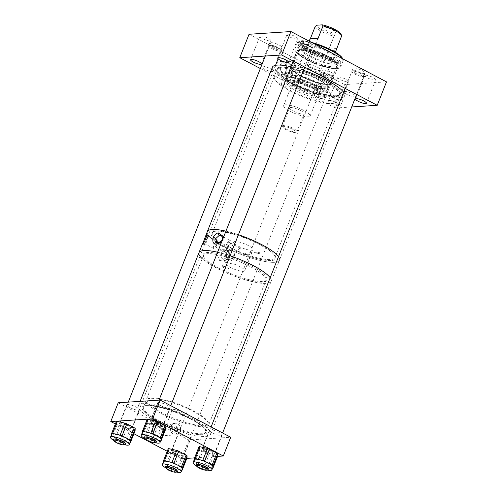 <?xml version="1.0" encoding="UTF-8"?>
<svg xmlns="http://www.w3.org/2000/svg" width="497" height="497" viewBox="0 0 497 497"><rect width="100%" height="100%" fill="white"/><g stroke="black" fill="none" stroke-linecap="round" stroke-linejoin="round"><path stroke-width="0.37" stroke-dasharray="2.48 1.86" d="M292.776 129.332A6.933 1.566 -158.4 0 0 285.868 126.81A6.933 1.566 -158.4 0 0 283.066 127.4A6.933 1.566 -158.4 0 0 286.173 129.76A6.933 1.566 -158.4 0 0 295.609 132.37A6.933 1.566 -158.4 0 0 292.776 129.332M286.073 129.04A7.759 1.758 21.6 0 1 282.6 126.4A7.759 1.758 21.6 0 1 282.551 125.94A7.759 1.758 21.6 0 1 293.466 128.555A7.759 1.758 21.6 0 1 296.989 131.655A7.759 1.758 21.6 0 1 296.641 131.953A7.759 1.758 21.6 0 1 286.073 129.04M340.905 33.97A12.99 2.939 21.6 0 1 340.992 34.697L341.706 35.747M332.294 29.733A7.113 1.609 21.6 0 1 335.518 32.572A7.113 1.609 21.6 0 1 325.516 30.174A7.113 1.609 21.6 0 1 322.292 27.335A7.113 1.609 21.6 0 1 332.294 29.733M317.453 67.219A7.113 1.609 21.6 0 1 320.677 70.065A7.113 1.609 21.6 0 1 319.931 70.437A7.113 1.609 21.6 0 1 310.675 67.66A7.113 1.609 21.6 0 1 307.73 65.604A7.113 1.609 21.6 0 1 307.444 64.821A7.113 1.609 21.6 0 1 317.453 67.219M300.592 110.558A7.759 1.758 -158.4 0 0 289.676 107.942A7.759 1.758 -158.4 0 0 293.199 111.042A7.759 1.758 -158.4 0 0 304.114 113.658A7.759 1.758 -158.4 0 0 300.592 110.558M303.673 110.359A14.233 3.218 -158.4 0 0 283.663 105.563A14.233 3.218 -158.4 0 0 290.118 111.241A14.233 3.218 -158.4 0 0 310.128 116.037A14.233 3.218 -158.4 0 0 303.673 110.359M315.216 26.409A14.233 3.218 -158.4 0 0 321.683 31.516A14.233 3.218 -158.4 0 0 333.916 36.25L328.852 49.035L333.928 50.508L336.512 49.389M340.992 34.697L335.512 35.051A12.99 2.939 21.6 0 1 322.721 30.354A12.99 2.939 21.6 0 1 316.819 25.204M310.153 39.188L317.943 38.685M336.643 48.532L328.852 49.035M333.916 36.25L335.512 35.051M264.889 247.624A34.672 7.84 21.6 0 1 274.077 254.65A34.672 7.84 21.6 0 1 261.267 259.564A34.672 7.84 21.6 0 1 221.917 244.176A34.672 7.84 21.6 0 1 215.052 231.285A34.672 7.84 21.6 0 1 264.889 247.624M222.774 243.685A33.634 7.61 -158.4 0 0 255.197 257.253A33.634 7.61 -158.4 0 0 274.891 257.744A33.634 7.61 -158.4 0 0 273.375 253.849A33.634 7.61 -158.4 0 0 264.466 247.034A33.634 7.61 -158.4 0 0 216.114 231.18A33.634 7.61 -158.4 0 0 212.349 232.981A33.634 7.61 -158.4 0 0 222.774 243.685M287.278 79.8A34.231 7.741 -158.4 0 0 339.656 94.952A34.231 7.741 -158.4 0 0 329.71 83.204A34.231 7.741 -158.4 0 0 294.74 68.89A34.231 7.741 -158.4 0 0 276.574 69.978A34.231 7.741 -158.4 0 0 287.278 79.8M328.971 84.111A33.634 7.61 21.6 0 1 339.395 94.821A33.634 7.61 21.6 0 1 338.737 95.66A33.634 7.61 21.6 0 1 287.278 80.769A33.634 7.61 21.6 0 1 276.761 71.121A33.634 7.61 21.6 0 1 276.854 70.058A33.634 7.61 21.6 0 1 296.547 70.549A33.634 7.61 21.6 0 1 328.971 84.111M238.423 234.727A38.809 8.778 -158.4 0 0 225.93 231.148A38.809 8.778 -158.4 0 1 238.423 234.727M198.98 252.687A38.809 8.778 -158.4 0 0 216.586 268.175A38.809 8.778 -158.4 0 0 271.145 281.259L279.488 260.186A38.809 8.778 -158.4 0 1 224.924 247.102A38.809 8.778 -158.4 0 1 207.324 231.614A38.809 8.778 -158.4 0 0 219.351 243.971A38.809 8.778 -158.4 0 0 256.769 259.62A38.809 8.778 -158.4 0 0 279.488 260.186A38.809 8.778 -158.4 0 0 278.513 256.663A38.809 8.778 -158.4 0 1 279.488 260.186L344.576 95.791A38.809 8.778 -158.4 0 0 343.601 92.268M303.518 70.332A38.809 8.778 -158.4 0 0 291.018 66.753M272.412 67.213A38.809 8.778 -158.4 0 0 284.446 79.57A38.809 8.778 -158.4 0 0 321.857 95.225A38.809 8.778 -158.4 0 0 344.576 95.791M190.972 418.952A34.672 7.84 21.6 0 1 205.137 428.781A34.672 7.84 21.6 0 1 194.818 434.148A34.672 7.84 21.6 0 1 157.953 421.102A34.672 7.84 21.6 0 1 146.112 405.409A34.672 7.84 21.6 0 1 190.972 418.952M158.661 420.53A33.634 7.61 -158.4 0 0 205.951 431.868A33.634 7.61 -158.4 0 0 204.435 427.979A33.634 7.61 -158.4 0 0 190.693 418.443A33.634 7.61 -158.4 0 0 147.174 405.31A33.634 7.61 -158.4 0 0 143.403 407.105A33.634 7.61 -158.4 0 0 158.661 420.53M218.761 268.032A34.231 7.741 -158.4 0 0 266.218 280.426A34.231 7.741 -158.4 0 0 251.364 265.907A34.231 7.741 -158.4 0 0 218.624 253.731A34.231 7.741 -158.4 0 0 203.143 255.452A34.231 7.741 -158.4 0 0 218.761 268.032M250.705 266.864A33.634 7.61 21.6 0 1 265.963 280.289A33.634 7.61 21.6 0 1 265.305 281.128A33.634 7.61 21.6 0 1 218.674 268.952A33.634 7.61 21.6 0 1 203.329 256.589A33.634 7.61 21.6 0 1 203.422 255.526A33.634 7.61 21.6 0 1 250.705 266.864M192.942 418.828A38.809 8.778 -158.4 0 0 138.377 405.745A38.809 8.778 -158.4 0 0 155.983 421.232A38.809 8.778 -158.4 0 0 210.548 434.316A38.809 8.778 -158.4 0 0 192.942 418.828M230.086 255.8A38.809 8.778 -158.4 0 0 217.587 252.221A38.809 8.778 -158.4 0 1 230.086 255.8M210.548 434.316L271.145 281.259A38.809 8.778 -158.4 0 0 270.169 277.736A38.809 8.778 -158.4 0 1 271.145 281.259A38.809 8.778 -158.4 0 1 216.586 268.175A38.809 8.778 -158.4 0 1 202.18 258.664M207.765 236.361L207.752 236.597C208.255 238.672 205.149 245.58 204.863 243.679L207.758 236.212L217.686 241.436A4.044 1.696 -62.2 0 0 217.251 241.356A4.044 1.696 -62.2 0 0 214.077 244.679A4.044 1.696 -62.2 0 0 213.921 248.593A4.044 1.696 -62.2 0 0 214.356 248.674A4.044 1.696 -62.2 0 0 217.531 245.35A4.044 1.696 -62.2 0 0 217.686 241.436M245.375 253.048C246.003 253.979 245.81 254.464 244.797 254.514C244.139 253.588 244.331 253.097 245.375 253.048L258.583 252.097M258.688 253.706L244.797 254.514M219.618 260.503L222.762 260.931L226.856 255.998L223.737 250.103L221.985 249.581L216.99 253.861L219.618 260.503M227.216 250.351A5.2 4.572 -93.7 0 1 229.894 255.713A5.2 4.572 -93.7 0 1 226.272 260.173A5.2 4.572 -93.7 0 1 223.482 259.776A5.2 4.572 -93.7 0 1 220.904 253.756A5.2 4.572 -93.7 0 1 225.601 249.879A5.2 4.572 -93.7 0 1 227.216 250.351M226.557 247.773L216.642 242.548L219.059 242.971L223.433 240.107L221.364 235.895L230.328 240.616A4.044 1.696 -62.2 0 0 229.894 240.529A4.044 1.696 -62.2 0 0 226.713 243.859A4.044 1.696 -62.2 0 0 226.557 247.773A4.044 1.696 -62.2 0 0 226.992 247.854A4.044 1.696 -62.2 0 0 230.173 244.53A4.044 1.696 -62.2 0 0 230.328 240.616M216.499 243.257A1.945 0.82 -62.2 0 0 214.971 244.853A1.945 0.82 -62.2 0 0 214.897 246.736A1.945 0.82 -62.2 0 0 215.108 246.779A1.945 0.82 -62.2 0 0 216.636 245.176A1.945 0.82 -62.2 0 0 216.711 243.294A1.945 0.82 -62.2 0 0 216.499 243.257M227.402 248.997A1.945 0.82 -62.2 0 0 225.874 250.594A1.945 0.82 -62.2 0 0 225.793 252.476A1.945 0.82 -62.2 0 0 226.005 252.519A1.945 0.82 -62.2 0 0 227.533 250.917A1.945 0.82 -62.2 0 0 227.607 249.034A1.945 0.82 -62.2 0 0 227.402 248.997M202.099 244.884L204.863 243.679M229.142 242.43A1.945 0.82 -62.2 0 0 227.614 244.033A1.945 0.82 -62.2 0 0 227.539 245.916A1.945 0.82 -62.2 0 0 227.744 245.953A1.945 0.82 -62.2 0 0 229.272 244.356A1.945 0.82 -62.2 0 0 229.347 242.474A1.945 0.82 -62.2 0 0 229.142 242.43M240.039 248.171A1.945 0.82 -62.2 0 0 238.51 249.774A1.945 0.82 -62.2 0 0 238.436 251.656A1.945 0.82 -62.2 0 0 238.647 251.693A1.945 0.82 -62.2 0 0 240.175 250.097A1.945 0.82 -62.2 0 0 240.25 248.214A1.945 0.82 -62.2 0 0 240.039 248.171M223.731 236.702L221.637 242.002M238.479 246.22A10.35 2.342 -158.4 0 0 253.029 249.711A10.35 2.342 -158.4 0 0 248.332 245.58A10.35 2.342 -158.4 0 0 233.783 242.089A10.35 2.342 -158.4 0 0 238.479 246.22M230.136 267.293A10.35 2.342 -158.4 0 0 244.686 270.778A10.35 2.342 -158.4 0 0 239.989 266.653A10.35 2.342 -158.4 0 0 225.439 263.161A10.35 2.342 -158.4 0 0 230.136 267.293M231.863 259.012A4.56 4.007 -93.7 0 0 234.435 254.93A4.56 4.007 -93.7 0 0 232.062 250.606A4.56 4.007 -93.7 0 0 230.13 250.19A4.56 4.007 -93.7 0 0 226.682 256.284L226.166 256.719L227.253 258.962L229.583 259.359L231.863 259.012L233.018 256.098A3.231 0.733 -158.4 0 0 233.428 255.924A3.231 0.733 -158.4 0 0 231.962 254.638A3.231 0.733 -158.4 0 0 227.831 253.371L233.018 256.098M223.793 267.703A3.231 0.733 -158.4 0 0 228.334 268.79A3.231 0.733 -158.4 0 0 226.868 267.504A3.231 0.733 -158.4 0 0 222.327 266.417A3.231 0.733 -158.4 0 0 223.793 267.703M226.98 250.935A4.56 4.007 -93.7 0 1 229.297 255.924A4.56 4.007 -93.7 0 1 225.644 259.614A4.56 4.007 -93.7 0 1 223.712 259.192A4.56 4.007 -93.7 0 1 221.401 254.209A4.56 4.007 -93.7 0 1 225.054 250.519A4.56 4.007 -93.7 0 1 226.98 250.935M226.682 256.284L227.831 253.371M278.904 75.842A32.808 7.424 -158.4 0 0 274.94 79.57A32.808 7.424 -158.4 0 0 299.306 95.3A32.808 7.424 -158.4 0 0 331.586 103.587A32.808 7.424 -158.4 0 0 334.276 103.059A32.808 7.424 -158.4 0 0 317.999 87.236A32.808 7.424 -158.4 0 0 278.904 75.842M332.549 103.183A33.634 7.61 21.6 0 1 299.455 94.691A33.634 7.61 21.6 0 1 274.474 78.563A33.634 7.61 21.6 0 1 274.269 76.581A33.634 7.61 21.6 0 1 278.537 74.743A33.634 7.61 21.6 0 1 315.191 84.801A33.634 7.61 21.6 0 1 336.811 101.345A33.634 7.61 21.6 0 1 335.307 102.649A33.634 7.61 21.6 0 1 332.549 103.183M283.203 62.15A6.48 5.697 86.3 0 0 280.457 61.553A6.48 5.697 86.3 0 0 275.263 66.797A6.48 5.697 86.3 0 0 278.55 73.891A6.48 5.697 86.3 0 0 281.296 74.488A6.48 5.697 86.3 0 0 286.489 69.245A6.48 5.697 86.3 0 0 283.203 62.15M283.11 73.593A6.48 5.697 -93.7 0 1 279.823 66.505A6.48 5.697 -93.7 0 1 285.017 61.255A6.48 5.697 -93.7 0 1 287.763 61.858A6.48 5.697 -93.7 0 1 291.049 68.946A6.48 5.697 -93.7 0 1 285.856 74.196A6.48 5.697 -93.7 0 1 283.11 73.593M353.901 67.996A6.455 1.46 21.6 0 1 360.94 69.928A6.455 1.46 21.6 0 1 365.09 73.102A6.455 1.46 21.6 0 1 364.276 73.457A6.455 1.46 21.6 0 1 357.237 71.525A6.455 1.46 21.6 0 1 353.081 68.35A6.455 1.46 21.6 0 1 353.901 67.996M344.626 91.429A6.455 1.46 21.6 0 1 351.665 93.361A6.455 1.46 21.6 0 1 355.815 96.536A6.455 1.46 21.6 0 1 354.995 96.89A6.455 1.46 21.6 0 1 347.956 94.958A6.455 1.46 21.6 0 1 343.806 91.783A6.455 1.46 21.6 0 1 344.626 91.429M302.033 40.679A6.455 1.46 21.6 0 1 309.072 42.612A6.455 1.46 21.6 0 1 313.222 45.786A6.455 1.46 21.6 0 1 312.402 46.14A6.455 1.46 21.6 0 1 305.363 44.208A6.455 1.46 21.6 0 1 301.213 41.034A6.455 1.46 21.6 0 1 302.033 40.679M292.758 64.113A6.455 1.46 21.6 0 1 299.79 66.045A6.455 1.46 21.6 0 1 303.947 69.22A6.455 1.46 21.6 0 1 303.127 69.574A6.455 1.46 21.6 0 1 296.088 67.642A6.455 1.46 21.6 0 1 291.938 64.467A6.455 1.46 21.6 0 1 292.758 64.113M271.275 42.68A6.455 1.46 21.6 0 1 278.308 44.612A6.455 1.46 21.6 0 1 282.464 47.793A6.455 1.46 21.6 0 1 281.644 48.141A6.455 1.46 21.6 0 1 274.605 46.209A6.455 1.46 21.6 0 1 270.455 43.034A6.455 1.46 21.6 0 1 271.275 42.68M261.994 66.113A6.455 1.46 21.6 0 1 269.032 68.046A6.455 1.46 21.6 0 1 273.182 71.22A6.455 1.46 21.6 0 1 272.362 71.574A6.455 1.46 21.6 0 1 265.33 69.642A6.455 1.46 21.6 0 1 261.173 66.468A6.455 1.46 21.6 0 1 261.994 66.113M323.143 69.996A6.455 1.46 21.6 0 1 330.182 71.928A6.455 1.46 21.6 0 1 334.332 75.109A6.455 1.46 21.6 0 1 333.512 75.457A6.455 1.46 21.6 0 1 326.473 73.525A6.455 1.46 21.6 0 1 322.323 70.35A6.455 1.46 21.6 0 1 323.143 69.996M313.868 93.43A6.455 1.46 21.6 0 1 320.9 95.362A6.455 1.46 21.6 0 1 325.057 98.536A6.455 1.46 21.6 0 1 324.237 98.891A6.455 1.46 21.6 0 1 317.198 96.958A6.455 1.46 21.6 0 1 313.048 93.784A6.455 1.46 21.6 0 1 313.868 93.43M338.507 77.004A5.815 1.317 21.6 0 1 344.843 78.75A5.815 1.317 21.6 0 1 348.583 81.607A5.815 1.317 21.6 0 1 347.844 81.924A5.815 1.317 21.6 0 1 341.507 80.185A5.815 1.317 21.6 0 1 337.767 77.327A5.815 1.317 21.6 0 1 338.507 77.004M329.231 100.437A5.815 1.317 21.6 0 1 335.568 102.177A5.815 1.317 21.6 0 1 339.308 105.041A5.815 1.317 21.6 0 1 338.569 105.358A5.815 1.317 21.6 0 1 332.232 103.618A5.815 1.317 21.6 0 1 328.492 100.754A5.815 1.317 21.6 0 1 329.231 100.437M365.612 75.246A5.815 1.317 21.6 0 1 371.949 76.985A5.815 1.317 21.6 0 1 375.689 79.843A5.815 1.317 21.6 0 1 374.949 80.16A5.815 1.317 21.6 0 1 368.612 78.42A5.815 1.317 21.6 0 1 364.873 75.563A5.815 1.317 21.6 0 1 365.612 75.246M287.701 34.212A5.815 1.317 21.6 0 1 294.038 35.952A5.815 1.317 21.6 0 1 297.778 38.816A5.815 1.317 21.6 0 1 297.038 39.133A5.815 1.317 21.6 0 1 290.702 37.393A5.815 1.317 21.6 0 1 286.962 34.535A5.815 1.317 21.6 0 1 287.701 34.212M260.596 35.977A5.815 1.317 21.6 0 1 266.932 37.716A5.815 1.317 21.6 0 1 270.672 40.58A5.815 1.317 21.6 0 1 269.939 40.897A5.815 1.317 21.6 0 1 263.596 39.157A5.815 1.317 21.6 0 1 259.856 36.293A5.815 1.317 21.6 0 1 260.596 35.977M301.151 49.315A20.7 4.684 21.6 0 1 323.709 55.509A20.7 4.684 21.6 0 1 337.016 65.691A20.7 4.684 21.6 0 1 334.394 66.822A20.7 4.684 21.6 0 1 311.836 60.628A20.7 4.684 21.6 0 1 298.529 50.452A20.7 4.684 21.6 0 1 301.151 49.315M288.627 80.961A20.7 4.684 21.6 0 1 311.178 87.149A20.7 4.684 21.6 0 1 324.491 97.331A20.7 4.684 21.6 0 1 321.863 98.462A20.7 4.684 21.6 0 1 299.306 92.274A20.7 4.684 21.6 0 1 285.999 82.092A20.7 4.684 21.6 0 1 288.627 80.961M335.5 95.722A33.634 7.61 21.6 0 1 298.846 85.664A33.634 7.61 21.6 0 1 277.22 69.12A33.634 7.61 21.6 0 1 281.488 67.281A33.634 7.61 21.6 0 1 318.142 77.339A33.634 7.61 21.6 0 1 339.768 93.883A33.634 7.61 21.6 0 1 335.5 95.722M291.559 73.127L293.292 68.748A3.231 0.733 -158.4 0 0 293.36 68.741A3.231 0.733 -158.4 0 0 293.77 68.567A3.231 0.733 -158.4 0 0 291.689 66.977A3.231 0.733 -158.4 0 0 288.173 66.014A3.231 0.733 -158.4 0 0 288.117 66.02L286.378 70.4A5.815 5.113 -93.7 0 1 290.329 61.578A5.815 5.113 -93.7 0 1 292.789 62.113A5.815 5.113 -93.7 0 1 295.777 68.207A5.815 5.113 -93.7 0 1 291.559 73.127L287.142 72.748C285.794 71.68 285.539 70.897 286.378 70.4L280.805 83.776A3.231 0.733 21.6 0 1 281.209 83.595A3.231 0.733 21.6 0 1 284.731 84.565A3.231 0.733 21.6 0 1 286.806 86.149A3.231 0.733 21.6 0 1 286.396 86.329A3.231 0.733 21.6 0 1 282.88 85.36A3.231 0.733 21.6 0 1 280.805 83.776M283.352 72.991A5.815 5.113 -93.7 0 1 280.401 66.629A5.815 5.113 -93.7 0 1 285.061 61.92A5.815 5.113 -93.7 0 1 287.521 62.46A5.815 5.113 -93.7 0 1 290.472 68.822A5.815 5.113 -93.7 0 1 285.812 73.531A5.815 5.113 -93.7 0 1 283.352 72.991M293.292 68.748L288.117 66.02M260.347 68.536L335.332 108.029L344.607 84.596L386.498 81.868M335.332 108.029L351.696 106.961M249.053 34.268L344.607 84.596M342.495 58.385A23.75 5.374 21.6 0 1 340.488 60.988L339.134 60.274A1.945 0.441 -158.4 0 0 336.394 59.621A1.945 0.441 -158.4 0 0 337.277 60.398L338.637 61.112A23.75 5.374 21.6 0 1 310.507 52.427A23.75 5.374 21.6 0 1 299.536 41.375A23.75 5.374 21.6 0 1 300.623 41.089L301.977 41.804A1.945 0.441 -158.4 0 0 304.717 42.462A1.945 0.441 -158.4 0 0 303.835 41.686L302.474 40.971A23.75 5.374 21.6 0 1 311.638 42.45M342.595 58.752A24.577 5.56 21.6 0 1 342.961 59.391A24.577 5.56 21.6 0 1 343.11 60.839A24.577 5.56 21.6 0 1 340.861 62.088L340.488 60.988M306.071 58.832A24.577 5.56 21.6 0 1 294.92 49.023A24.577 5.56 21.6 0 1 329.474 57.31A24.577 5.56 21.6 0 1 340.625 67.12A24.577 5.56 21.6 0 1 306.071 58.832M300.399 44.183L302.424 45.246A1.945 0.441 21.6 0 1 303.307 46.022A1.945 0.441 21.6 0 1 300.567 45.37L298.548 44.301A24.577 5.56 21.6 0 1 300.399 44.183L301.511 41.369A24.577 5.56 21.6 0 1 314.16 43.773M298.548 44.301L299.66 41.487L300.623 41.089M337.892 65.02L335.866 63.958A1.945 0.441 21.6 0 1 334.984 63.181A1.945 0.441 21.6 0 1 337.724 63.833L339.743 64.902A24.577 5.56 21.6 0 1 337.892 65.02L339.004 62.212A24.577 5.56 21.6 0 1 308.556 52.552A24.577 5.56 21.6 0 1 297.405 42.742A24.577 5.56 21.6 0 1 298.504 41.791A24.577 5.56 21.6 0 1 299.66 41.487M307.345 59.882A20.936 4.734 21.6 0 1 297.846 51.526A20.936 4.734 21.6 0 1 327.281 58.584A20.936 4.734 21.6 0 1 336.78 66.94A20.936 4.734 21.6 0 1 307.345 59.882M307.805 58.721A20.936 4.734 21.6 0 1 298.306 50.365A20.936 4.734 21.6 0 1 327.74 57.422A20.936 4.734 21.6 0 1 337.239 65.778A20.936 4.734 21.6 0 1 307.805 58.721M300.629 75.587A22.005 4.976 21.6 0 1 290.782 68.101A22.005 4.976 21.6 0 1 290.652 66.803A22.005 4.976 21.6 0 1 321.584 74.221A22.005 4.976 21.6 0 1 331.567 83.005A22.005 4.976 21.6 0 1 330.58 83.856A22.005 4.976 21.6 0 1 300.629 75.587M306.835 59.913A22.005 4.976 21.6 0 1 296.858 51.135A22.005 4.976 21.6 0 1 327.79 58.553A22.005 4.976 21.6 0 1 337.767 67.331A22.005 4.976 21.6 0 1 306.835 59.913M300.728 76.308A21.172 4.79 21.6 0 1 291.254 69.108A21.172 4.79 21.6 0 1 299.809 67.288A21.172 4.79 21.6 0 1 320.894 74.997A21.172 4.79 21.6 0 1 329.548 84.266A21.172 4.79 21.6 0 1 300.728 76.308M299.846 79.104A20.7 4.684 21.6 0 1 290.453 70.841A20.7 4.684 21.6 0 1 319.552 77.824A20.7 4.684 21.6 0 1 328.946 86.08A20.7 4.684 21.6 0 1 299.846 79.104M300.958 76.296A20.7 4.684 21.6 0 1 291.565 68.033A20.7 4.684 21.6 0 1 320.664 75.01A20.7 4.684 21.6 0 1 330.058 83.272A20.7 4.684 21.6 0 1 300.958 76.296M299.585 80.93A19.694 4.454 21.6 0 1 290.652 73.065A19.694 4.454 21.6 0 1 318.341 79.706A19.694 4.454 21.6 0 1 327.274 87.565A19.694 4.454 21.6 0 1 299.585 80.93M300.318 79.073A19.694 4.454 21.6 0 1 291.385 71.214A19.694 4.454 21.6 0 1 319.074 77.855A19.694 4.454 21.6 0 1 328.008 85.714A19.694 4.454 21.6 0 1 300.318 79.073M296.784 86.832A20.7 4.684 21.6 0 1 287.322 79.122A20.7 4.684 21.6 0 1 287.396 78.569A20.7 4.684 21.6 0 1 316.496 85.546A20.7 4.684 21.6 0 1 325.883 93.809A20.7 4.684 21.6 0 1 325.56 94.256A20.7 4.684 21.6 0 1 296.784 86.832M299.107 80.961A20.7 4.684 21.6 0 1 289.72 72.699A20.7 4.684 21.6 0 1 318.819 79.675A20.7 4.684 21.6 0 1 328.206 87.938A20.7 4.684 21.6 0 1 299.107 80.961M296.467 89.131A19.414 4.392 21.6 0 1 287.595 81.899A19.414 4.392 21.6 0 1 296.535 81.054A19.414 4.392 21.6 0 1 314.955 87.932A19.414 4.392 21.6 0 1 323.46 96.101A19.414 4.392 21.6 0 1 296.467 89.131M313.421 85.745A14.239 3.224 21.6 0 1 319.882 91.429A14.239 3.224 21.6 0 1 299.859 86.627A14.239 3.224 21.6 0 1 293.398 80.949A14.239 3.224 21.6 0 1 313.421 85.745M312.495 88.093A14.239 3.224 21.6 0 1 318.95 93.771A14.239 3.224 21.6 0 1 298.933 88.975A14.239 3.224 21.6 0 1 292.472 83.291A14.239 3.224 21.6 0 1 312.495 88.093M316.39 82.03A17.47 3.951 21.6 0 1 324.317 89A17.47 3.951 21.6 0 1 299.753 83.111A17.47 3.951 21.6 0 1 291.832 76.14A17.47 3.951 21.6 0 1 316.39 82.03M314.955 85.646A17.47 3.951 21.6 0 1 322.882 92.616A17.47 3.951 21.6 0 1 298.324 86.726A17.47 3.951 21.6 0 1 290.397 79.756A17.47 3.951 21.6 0 1 314.955 85.646M325.255 55.85A14.239 3.224 21.6 0 1 331.716 61.529A14.239 3.224 21.6 0 1 311.7 56.733A14.239 3.224 21.6 0 1 305.239 51.048A14.239 3.224 21.6 0 1 325.255 55.85M314.856 82.129A14.239 3.224 21.6 0 1 321.31 87.814A14.239 3.224 21.6 0 1 301.294 83.011A14.239 3.224 21.6 0 1 294.833 77.327A14.239 3.224 21.6 0 1 314.856 82.129M328.722 51.638A18.109 4.094 21.6 0 1 336.935 58.87A18.109 4.094 21.6 0 1 311.47 52.763A18.109 4.094 21.6 0 1 303.257 45.538A18.109 4.094 21.6 0 1 328.722 51.638M327.101 55.726A18.109 4.094 21.6 0 1 335.32 62.957A18.109 4.094 21.6 0 1 309.855 56.851A18.109 4.094 21.6 0 1 301.642 49.619A18.109 4.094 21.6 0 1 327.101 55.726M327.945 50.557A15.525 3.51 21.6 0 1 334.99 56.757A15.525 3.51 21.6 0 1 313.166 51.52A15.525 3.51 21.6 0 1 306.121 45.326A15.525 3.51 21.6 0 1 327.945 50.557M327.486 51.719A15.525 3.51 21.6 0 1 334.531 57.919A15.525 3.51 21.6 0 1 312.706 52.682A15.525 3.51 21.6 0 1 305.661 46.488A15.525 3.51 21.6 0 1 327.486 51.719M339.004 62.212L338.637 61.112M339.743 64.902L340.861 62.088M301.511 41.369L302.474 40.971M193.327 410.802A32.783 7.418 21.6 0 1 207.994 421.959A32.783 7.418 21.6 0 1 194.749 424.767A32.783 7.418 21.6 0 1 162.103 412.833A32.783 7.418 21.6 0 1 148.696 398.476A32.783 7.418 21.6 0 1 193.327 410.802M161.413 413.61A33.616 7.604 -158.4 0 0 208.672 424.941A33.616 7.604 -158.4 0 0 208.467 422.959A33.616 7.604 -158.4 0 0 193.42 411.528A33.616 7.604 -158.4 0 0 147.671 398.892A33.616 7.604 -158.4 0 0 146.161 400.197A33.616 7.604 -158.4 0 0 161.413 413.61M175.609 423.953L172.813 423.438L166.085 426.942L166.246 424.991L167.936 423.755L170.067 424.314C172.925 426.122 174.714 428.638 175.422 431.862L177.056 429.271L175.609 423.953M174.944 412.001A5.815 1.317 21.6 0 1 172.304 409.677A5.815 1.317 21.6 0 1 180.486 411.64A5.815 1.317 21.6 0 1 183.12 413.958A5.815 1.317 21.6 0 1 174.944 412.001M144.012 427.712A7.225 6.349 -93.7 0 1 149.69 423.543A7.225 6.349 -93.7 0 1 155.611 433.819A7.225 6.349 -93.7 0 1 150.628 437.938A7.225 6.349 -93.7 0 1 144.714 434.981A7.225 6.349 -93.7 0 1 144.012 427.712M152.188 427.414A6.734 5.921 -93.7 0 1 157.487 423.531A6.734 5.921 -93.7 0 1 163.004 433.104A6.734 5.921 -93.7 0 1 158.357 436.944A6.734 5.921 -93.7 0 1 152.846 434.185A6.734 5.921 -93.7 0 1 152.188 427.414M170.962 426.625A5.815 5.113 -93.7 0 1 175.255 423.282A5.815 5.113 -93.7 0 1 180.299 431.545A5.815 5.113 -93.7 0 1 176.006 434.887A5.815 5.113 -93.7 0 1 170.962 426.625M152.927 427.799A5.815 5.113 -93.7 0 1 157.22 424.457A5.815 5.113 -93.7 0 1 162.264 432.719A5.815 5.113 -93.7 0 1 157.971 436.062A5.815 5.113 -93.7 0 1 152.927 427.799M160.674 405.577A6.79 1.534 21.6 0 1 157.592 402.868A6.79 1.534 21.6 0 1 167.135 405.154A6.79 1.534 21.6 0 1 170.216 407.863A6.79 1.534 21.6 0 1 160.674 405.577M153.25 424.32A6.79 1.534 21.6 0 1 150.169 421.611A6.79 1.534 21.6 0 1 159.717 423.904A6.79 1.534 21.6 0 1 162.792 426.612A6.79 1.534 21.6 0 1 153.25 424.32M212.554 432.899A6.79 1.534 21.6 0 1 209.479 430.191A6.79 1.534 21.6 0 1 219.022 432.477A6.79 1.534 21.6 0 1 222.103 435.192A6.79 1.534 21.6 0 1 212.554 432.899M205.137 451.649A6.79 1.534 21.6 0 1 202.055 448.934A6.79 1.534 21.6 0 1 211.598 451.226A6.79 1.534 21.6 0 1 214.679 453.935A6.79 1.534 21.6 0 1 205.137 451.649M181.79 434.9A6.79 1.534 21.6 0 1 178.709 432.191A6.79 1.534 21.6 0 1 188.251 434.484A6.79 1.534 21.6 0 1 191.333 437.192A6.79 1.534 21.6 0 1 181.79 434.9M174.366 453.649A6.79 1.534 21.6 0 1 171.285 450.941A6.79 1.534 21.6 0 1 180.833 453.227A6.79 1.534 21.6 0 1 183.909 455.935A6.79 1.534 21.6 0 1 174.366 453.649M129.903 407.577A6.79 1.534 21.6 0 1 126.822 404.869A6.79 1.534 21.6 0 1 136.371 407.161A6.79 1.534 21.6 0 1 139.446 409.87A6.79 1.534 21.6 0 1 129.903 407.577M122.479 426.327A6.79 1.534 21.6 0 1 119.404 423.618A6.79 1.534 21.6 0 1 128.947 425.904A6.79 1.534 21.6 0 1 132.028 428.613A6.79 1.534 21.6 0 1 122.479 426.327M190.469 418.99A33.616 7.604 21.6 0 1 205.715 432.402A33.616 7.604 21.6 0 1 158.456 421.071A33.616 7.604 21.6 0 1 143.211 407.658A33.616 7.604 21.6 0 1 190.469 418.99M118.205 402.794L188.835 439.988L230.72 437.267M167.247 451.276L181.411 458.737L186.841 458.383M194.607 457.88L217.599 456.383M181.411 458.737L188.835 439.988M115.379 423.96L133.917 433.719M207.876 469.733A6.467 1.466 21.6 0 1 199.073 467.304A6.467 1.466 21.6 0 1 196.178 465.105M355.473 73.245A5.641 1.274 21.6 0 1 353.168 70.773A5.641 1.274 21.6 0 1 360.847 72.897A5.641 1.274 21.6 0 1 363.369 74.817A5.641 1.274 21.6 0 1 361.089 75.296A5.641 1.274 21.6 0 1 355.473 73.245M360.946 73.618A6.467 1.466 -158.4 0 0 352.137 71.189A6.467 1.466 -158.4 0 0 351.851 71.438A6.467 1.466 -158.4 0 0 354.783 74.022A6.467 1.466 -158.4 0 0 363.879 76.203A6.467 1.466 -158.4 0 0 363.841 75.817A6.467 1.466 -158.4 0 0 360.946 73.618M156.008 442.417A6.467 1.466 21.6 0 1 147.199 439.988A6.467 1.466 21.6 0 1 144.304 437.789M303.605 45.929A5.641 1.274 21.6 0 1 301.3 43.456A5.641 1.274 21.6 0 1 308.972 45.581A5.641 1.274 21.6 0 1 311.501 47.501A5.641 1.274 21.6 0 1 309.221 47.979A5.641 1.274 21.6 0 1 303.605 45.929M309.072 46.302A6.467 1.466 -158.4 0 0 300.269 43.873A6.467 1.466 -158.4 0 0 299.977 44.121A6.467 1.466 -158.4 0 0 302.915 46.706A6.467 1.466 -158.4 0 0 312.004 48.886A6.467 1.466 -158.4 0 0 311.967 48.501A6.467 1.466 -158.4 0 0 309.072 46.302M177.118 471.74A6.467 1.466 21.6 0 1 168.309 469.305A6.467 1.466 21.6 0 1 165.414 467.105M324.715 75.246A5.641 1.274 21.6 0 1 322.41 72.779A5.641 1.274 21.6 0 1 330.089 74.898A5.641 1.274 21.6 0 1 332.611 76.818A5.641 1.274 21.6 0 1 330.331 77.302A5.641 1.274 21.6 0 1 324.715 75.246M330.182 75.619A6.467 1.466 -158.4 0 0 321.379 73.189A6.467 1.466 -158.4 0 0 321.087 73.438A6.467 1.466 -158.4 0 0 324.025 76.022A6.467 1.466 -158.4 0 0 333.114 78.203A6.467 1.466 -158.4 0 0 333.077 77.824A6.467 1.466 -158.4 0 0 330.182 75.619M125.244 444.424A6.467 1.466 21.6 0 1 116.441 441.988A6.467 1.466 21.6 0 1 113.546 439.789M272.847 47.929A5.641 1.274 21.6 0 1 270.536 45.463A5.641 1.274 21.6 0 1 278.214 47.582A5.641 1.274 21.6 0 1 280.737 49.501A5.641 1.274 21.6 0 1 278.463 49.986A5.641 1.274 21.6 0 1 272.847 47.929M278.314 48.302A6.467 1.466 -158.4 0 0 269.511 45.873A6.467 1.466 -158.4 0 0 269.219 46.122A6.467 1.466 -158.4 0 0 272.151 48.706A6.467 1.466 -158.4 0 0 281.246 50.887A6.467 1.466 -158.4 0 0 281.209 50.508A6.467 1.466 -158.4 0 0 278.314 48.302M113.9 440.547A10.083 2.28 -158.4 0 0 115.08 441.199A10.083 2.28 -158.4 0 0 124.467 444.734M135.06 430.824A2.069 0.466 21.6 0 1 134.097 430.818L126.573 429.11A2.069 0.466 21.6 0 1 124.641 428.383L119.889 440.385L116.174 438.429A10.083 2.28 -158.4 0 0 125.586 441.963A10.083 2.28 -158.4 0 0 130.344 441.827M122.343 440.727A5.175 1.168 -158.4 0 0 115.068 438.981A5.175 1.168 -158.4 0 0 117.41 441.05A5.175 1.168 -158.4 0 0 124.691 442.796A5.175 1.168 -158.4 0 0 122.343 440.727M128.189 425.96A5.175 1.168 -158.4 0 0 120.914 424.214A5.175 1.168 -158.4 0 0 123.262 426.277A5.175 1.168 -158.4 0 0 130.537 428.023A5.175 1.168 -158.4 0 0 128.189 425.96M119.889 440.385A2.069 0.466 -158.4 0 0 121.821 441.106L126.573 429.11M134.097 430.818L129.35 442.815L121.821 441.106M129.35 442.815A2.069 0.466 -158.4 0 0 129.922 442.902M124.641 428.383L117.211 424.475A2.069 0.466 21.6 0 1 116.267 423.686L116.366 421.481M116.267 423.686L111.514 435.683L111.564 434.577A10.083 2.28 -158.4 0 0 116.174 438.429L112.465 436.472L117.211 424.475M111.514 435.683A2.069 0.466 -158.4 0 0 112.465 436.472M165.768 467.863A10.083 2.28 -158.4 0 0 166.949 468.516A10.083 2.28 -158.4 0 0 176.342 472.051M186.928 458.141A2.069 0.466 21.6 0 1 185.971 458.135L178.442 456.426A2.069 0.466 21.6 0 1 176.51 455.699L171.757 467.702L168.048 465.745A10.083 2.28 -158.4 0 0 177.454 469.28A10.083 2.28 -158.4 0 0 182.219 469.143M174.211 468.044A5.175 1.168 -158.4 0 0 166.936 466.298A5.175 1.168 -158.4 0 0 169.284 468.367A5.175 1.168 -158.4 0 0 176.559 470.112A5.175 1.168 -158.4 0 0 174.211 468.044M180.063 453.276A5.175 1.168 -158.4 0 0 172.782 451.531A5.175 1.168 -158.4 0 0 175.13 453.593A5.175 1.168 -158.4 0 0 182.405 455.339A5.175 1.168 -158.4 0 0 180.063 453.276M171.757 467.702A2.069 0.466 -158.4 0 0 173.689 468.422L178.442 456.426M185.971 458.135L181.219 470.131L173.689 468.422M181.219 470.131A2.069 0.466 -158.4 0 0 181.79 470.218M176.51 455.699L169.086 451.792A2.069 0.466 21.6 0 1 168.135 451.003L168.241 448.797M168.135 451.003L163.389 462.999L163.438 461.893A10.083 2.28 -158.4 0 0 168.048 465.745L164.333 463.788L169.086 451.792M163.389 462.999A2.069 0.466 -158.4 0 0 164.333 463.788M196.532 465.863A10.083 2.28 -158.4 0 0 197.707 466.515A10.083 2.28 -158.4 0 0 207.1 470.044M217.686 456.134A2.069 0.466 21.6 0 1 216.729 456.134L209.2 454.426A2.069 0.466 21.6 0 1 207.268 453.699L202.521 465.695L198.806 463.744A10.083 2.28 -158.4 0 0 208.218 467.279A10.083 2.28 -158.4 0 0 212.977 467.143M204.969 466.043A5.175 1.168 -158.4 0 0 197.694 464.297A5.175 1.168 -158.4 0 0 200.042 466.366A5.175 1.168 -158.4 0 0 207.317 468.106A5.175 1.168 -158.4 0 0 204.969 466.043M210.821 451.27A5.175 1.168 -158.4 0 0 203.546 449.53A5.175 1.168 -158.4 0 0 205.895 451.593A5.175 1.168 -158.4 0 0 213.17 453.339A5.175 1.168 -158.4 0 0 210.821 451.27M202.521 465.695A2.069 0.466 -158.4 0 0 204.453 466.422L209.2 454.426M216.729 456.134L211.977 468.131L204.453 466.422M211.977 468.131A2.069 0.466 -158.4 0 0 212.554 468.217M207.268 453.699L199.844 449.791A2.069 0.466 21.6 0 1 198.899 448.996L198.999 446.797M198.899 448.996L194.147 460.999L194.197 459.893A10.083 2.28 -158.4 0 0 198.806 463.744L195.091 461.788L199.844 449.791M194.147 460.999A2.069 0.466 -158.4 0 0 195.091 461.788M144.658 438.547A10.083 2.28 -158.4 0 0 145.838 439.199A10.083 2.28 -158.4 0 0 155.226 442.728M165.818 428.818A2.069 0.466 21.6 0 1 164.861 428.818L157.332 427.109A2.069 0.466 21.6 0 1 155.399 426.383L150.647 438.379L146.938 436.428A10.083 2.28 -158.4 0 0 156.344 439.963A10.083 2.28 -158.4 0 0 161.109 439.826M153.101 438.727A5.175 1.168 -158.4 0 0 145.826 436.981A5.175 1.168 -158.4 0 0 148.174 439.05A5.175 1.168 -158.4 0 0 155.449 440.789A5.175 1.168 -158.4 0 0 153.101 438.727M158.947 423.953A5.175 1.168 -158.4 0 0 151.672 422.214A5.175 1.168 -158.4 0 0 154.02 424.276A5.175 1.168 -158.4 0 0 161.295 426.022A5.175 1.168 -158.4 0 0 158.947 423.953M150.647 438.379A2.069 0.466 -158.4 0 0 152.579 439.106L157.332 427.109M164.861 428.818L160.109 440.814L152.579 439.106M160.109 440.814A2.069 0.466 -158.4 0 0 160.68 440.901M155.399 426.383L147.976 422.475A2.069 0.466 21.6 0 1 147.025 421.68L147.124 419.48M147.025 421.68L142.279 433.682L142.328 432.576A10.083 2.28 -158.4 0 0 146.938 436.428L143.223 434.471L147.976 422.475M142.279 433.682A2.069 0.466 -158.4 0 0 143.223 434.471M202.397 244.555L204.882 243.53M219.059 242.971A2.069 1.056 79.5 0 0 218.345 242.66M302.424 45.246L303.835 41.686M300.567 45.37L301.977 41.804M335.866 63.958L337.277 60.398M337.724 63.833L339.134 60.274M283.066 127.4L282.6 126.4M320.677 70.065L335.518 32.572M307.73 65.604L312.526 71.313L319.931 70.437M289.676 107.942L282.551 125.94M283.663 105.563L309.171 41.145M310.128 116.037L335.369 52.278M304.114 113.658L296.989 131.655M307.444 64.821L322.292 27.335M295.609 132.37L296.641 131.953M273.375 253.849L274.077 254.65M338.737 95.66L339.656 94.952M274.891 257.744L339.395 94.821M212.349 232.981L276.854 70.058M276.761 71.121L276.574 69.978M216.114 231.18L215.052 231.285M204.435 427.979L205.137 428.781M265.305 281.128L266.218 280.426M205.951 431.868L265.963 280.289M138.377 405.745L140.111 401.371M143.403 407.105L203.422 255.526M203.329 256.589L203.143 255.452M147.174 405.31L146.112 405.409M206.938 233.77L207.758 236.218M226.272 260.173L222.762 260.931M225.793 252.476L214.897 246.736M213.921 248.593L204.932 243.859M238.436 251.656L227.539 245.916M244.686 270.778L253.029 249.711M228.334 268.79L233.428 255.924M229.583 259.359L225.644 259.614M230.13 250.19L225.054 250.519M222.327 266.417L226.166 256.719M225.439 263.161L233.783 242.089M240.25 248.214L229.347 242.474M227.607 249.034L216.711 243.294M225.601 249.879L221.985 249.581M274.94 79.57L274.474 78.563M285.017 61.255L280.457 61.553M355.815 96.536L365.09 73.102M303.947 69.22L313.222 45.786M273.182 71.22L282.464 47.793M325.057 98.536L334.332 75.109M339.308 105.041L348.583 81.607M366.407 103.277L375.689 79.843M288.496 62.249L297.778 38.816M261.397 64.007L270.672 40.58M324.491 97.331L337.016 65.691M274.269 76.581L277.22 69.12M286.806 86.149L293.77 68.567M290.329 61.578L285.061 61.92M290.341 73.233L285.812 73.531M336.811 101.345L339.768 93.883M285.999 82.092L298.529 50.452M250.581 59.727L259.856 36.293M277.686 57.963L286.962 34.535M355.591 98.996L364.873 75.563M328.492 100.754L337.767 77.327M313.048 93.784L322.323 70.35M261.173 66.468L270.455 43.034M291.938 64.467L301.213 41.034M343.806 91.783L353.081 68.35M285.856 74.196L281.296 74.488M334.276 103.059L335.307 102.649M342.688 58.801L342.961 59.391M294.92 49.023L297.405 42.742M297.846 51.526L298.306 50.365M290.652 66.803L296.858 51.135M291.254 69.108L290.782 68.101M290.453 70.841L291.565 68.033M290.652 73.065L291.385 71.214M287.396 78.569L289.72 72.699M287.595 81.899L287.322 79.122M318.95 93.771L319.882 91.429M322.882 92.616L324.317 89M321.31 87.814L331.716 61.529M335.32 62.957L336.935 58.87M334.531 57.919L334.99 56.757M299.536 41.375L298.504 41.791M305.661 46.488L306.121 45.326M301.642 49.619L303.257 45.538M294.833 77.327L305.239 51.048M290.397 79.756L291.832 76.14M292.472 83.291L293.398 80.949M323.46 96.101L325.56 94.256M325.883 93.809L328.206 87.938M327.274 87.565L328.008 85.714M328.946 86.08L330.058 83.272M329.548 84.266L330.58 83.856M331.567 83.005L337.767 67.331M336.78 66.94L337.239 65.778M340.625 67.12L343.11 60.839M303.307 46.022L304.717 42.462M334.984 63.181L336.394 59.621M207.994 421.959L208.467 422.959M166.246 424.991L172.304 409.677M157.487 423.531L149.69 423.543M175.255 423.282L172.813 423.438M167.936 423.755L157.22 424.457M150.169 421.611L157.592 402.868M202.055 448.934L209.479 430.191M171.285 450.941L178.709 432.191M119.404 423.618L126.822 404.869M208.672 424.941L205.715 432.402M146.161 400.197L143.211 407.658M132.028 428.613L139.446 409.87M183.909 455.935L191.333 437.192M214.679 453.935L222.103 435.192M162.792 426.612L170.216 407.863M176.006 434.887L157.971 436.062M158.357 436.944L150.628 437.938M177.056 429.271L183.12 413.958M148.696 398.476L147.671 398.892M353.168 70.773L352.137 71.189M196.135 464.72L211.101 426.929M345.135 88.404L351.851 71.438M208.168 469.485L222.613 432.993M356.647 94.467L363.879 76.203M363.369 74.817L363.841 75.817M301.3 43.456L300.269 43.873M144.267 437.403L159.021 400.141M293.261 61.088L299.977 44.121M156.294 442.168L170.744 405.676M304.773 67.151L312.004 48.886M311.501 47.501L311.967 48.501M322.41 72.779L321.379 73.189M165.377 466.726L321.087 73.438M177.404 471.485L333.114 78.203M332.611 76.818L333.077 77.824M270.536 45.463L269.511 45.873M113.509 439.41L128.263 402.141M265.292 56.043L269.219 46.122M125.536 444.169L275.531 65.318M278.109 58.808L281.246 50.887M280.737 49.501L281.209 50.508M120.914 424.214L115.068 438.981M130.537 428.023L124.691 442.796M172.782 451.531L166.936 466.298M182.405 455.339L176.559 470.112M203.546 449.53L197.694 464.297M213.17 453.339L207.317 468.106M151.672 422.214L145.826 436.981M161.295 426.022L155.449 440.789"/><path stroke-width="0.75" d="M310.352 38.691L315.216 26.409L316.819 25.204L322.298 24.85A12.99 2.939 21.6 0 1 335.09 29.547A12.99 2.939 21.6 0 1 340.905 33.97L341.607 35.473A14.233 3.218 -158.4 0 0 335.239 30.634A14.233 3.218 -158.4 0 0 323.007 25.9L317.943 38.685C312.29 38.238 309.693 38.412 310.153 39.188M335.369 52.278L341.706 35.747A14.233 3.218 -158.4 0 0 341.607 35.473M323.007 25.9L322.298 24.85M267.454 247.829A38.809 8.778 -158.4 0 0 238.423 234.727A38.809 8.778 -158.4 0 1 261.882 244.698A38.809 8.778 -158.4 0 1 278.513 256.663A38.809 8.778 -158.4 0 0 267.454 247.829M206.044 234.839L206.417 234.019C208.684 230.863 204.727 242.871 202.397 244.555L207.324 231.614A38.809 8.778 -158.4 0 1 225.93 231.148A38.809 8.778 -158.4 0 0 207.324 231.614L272.412 67.213A38.809 8.778 -158.4 0 1 291.018 66.753M343.601 92.268A38.809 8.778 -158.4 0 0 332.549 83.434A38.809 8.778 -158.4 0 0 303.518 70.332M253.545 265.771A38.809 8.778 -158.4 0 0 230.086 255.8A38.809 8.778 -158.4 0 1 253.545 265.771A38.809 8.778 -158.4 0 1 270.169 277.736A38.809 8.778 -158.4 0 0 253.545 265.771M140.111 401.371L198.98 252.687A38.809 8.778 -158.4 0 1 217.587 252.221A38.809 8.778 -158.4 0 0 198.98 252.687A38.809 8.778 -158.4 0 0 202.18 258.664M206.417 234.019L206.945 233.789M258.925 252.172C259.564 253.097 259.372 253.582 258.347 253.632C257.701 252.706 257.893 252.215 258.925 252.172L258.583 252.097M258.688 253.706L258.347 253.632M218.345 242.66C224.998 240.498 221.966 235.1 221.364 235.895L219.165 235.485L215.561 238.734L216.642 242.548L218.345 242.66A2.069 1.056 79.5 0 0 217.63 243.878C210.548 246.096 211.772 234.36 218.27 232.876L223.731 236.702M221.637 242.002L217.63 243.878M356.33 98.673A5.815 1.317 21.6 0 1 362.667 100.413A5.815 1.317 21.6 0 1 366.407 103.277A5.815 1.317 21.6 0 1 365.674 103.593A5.815 1.317 21.6 0 1 359.331 101.854A5.815 1.317 21.6 0 1 355.591 98.996A5.815 1.317 21.6 0 1 356.33 98.673M278.419 57.646A5.815 1.317 21.6 0 1 284.762 59.385A5.815 1.317 21.6 0 1 288.496 62.249A5.815 1.317 21.6 0 1 287.763 62.566A5.815 1.317 21.6 0 1 281.426 60.827A5.815 1.317 21.6 0 1 277.686 57.963A5.815 1.317 21.6 0 1 278.419 57.646M251.32 59.41A5.815 1.317 21.6 0 1 257.657 61.15A5.815 1.317 21.6 0 1 261.397 64.007A5.815 1.317 21.6 0 1 260.658 64.33A5.815 1.317 21.6 0 1 254.321 62.591A5.815 1.317 21.6 0 1 250.581 59.727A5.815 1.317 21.6 0 1 251.32 59.41M377.217 105.302L386.498 81.868L290.938 31.547L281.656 54.974L377.217 105.302L351.696 106.961M281.656 54.974L239.771 57.702L249.053 34.268L290.938 31.547M239.771 57.702L260.347 68.536M311.638 42.45A23.75 5.374 21.6 0 1 331.866 50.303A23.75 5.374 21.6 0 1 342.495 58.385L342.688 58.801M314.16 43.773A24.577 5.56 21.6 0 1 331.965 51.029A24.577 5.56 21.6 0 1 342.595 58.752M217.599 456.383L223.302 456.01L230.72 437.267L160.09 400.066L118.205 402.794L110.781 421.537L115.379 423.96M186.841 458.383L194.607 457.88M223.302 456.01L152.666 418.816L160.09 400.066M152.666 418.816L110.781 421.537M133.917 433.719L167.247 451.276M204.54 467.677A5.641 1.274 -158.4 0 0 198.924 465.627A5.641 1.274 -158.4 0 0 196.644 466.111A5.641 1.274 -158.4 0 0 199.167 468.031A5.641 1.274 -158.4 0 0 206.845 470.15A5.641 1.274 -158.4 0 0 204.54 467.677M196.644 466.111L196.178 465.105A6.467 1.466 21.6 0 1 196.135 464.72A6.467 1.466 21.6 0 1 205.23 466.9A6.467 1.466 21.6 0 1 208.168 469.485A6.467 1.466 21.6 0 1 207.876 469.733L206.845 470.15M152.672 440.361A5.641 1.274 -158.4 0 0 147.056 438.311A5.641 1.274 -158.4 0 0 144.776 438.795A5.641 1.274 -158.4 0 0 147.298 440.715A5.641 1.274 -158.4 0 0 154.977 442.833A5.641 1.274 -158.4 0 0 152.672 440.361M144.776 438.795L144.304 437.789A6.467 1.466 21.6 0 1 144.267 437.403A6.467 1.466 21.6 0 1 153.362 439.584A6.467 1.466 21.6 0 1 156.294 442.168A6.467 1.466 21.6 0 1 156.008 442.417L154.977 442.833M173.782 469.677A5.641 1.274 -158.4 0 0 168.166 467.627A5.641 1.274 -158.4 0 0 165.886 468.112A5.641 1.274 -158.4 0 0 168.408 470.032A5.641 1.274 -158.4 0 0 176.087 472.15A5.641 1.274 -158.4 0 0 173.782 469.677M165.886 468.112L165.414 467.105A6.467 1.466 21.6 0 1 165.377 466.726A6.467 1.466 21.6 0 1 174.472 468.907A6.467 1.466 21.6 0 1 177.404 471.485A6.467 1.466 21.6 0 1 177.118 471.74L176.087 472.15M121.908 442.361A5.641 1.274 -158.4 0 0 116.292 440.311A5.641 1.274 -158.4 0 0 114.012 440.796A5.641 1.274 -158.4 0 0 116.54 442.715A5.641 1.274 -158.4 0 0 124.213 444.834A5.641 1.274 -158.4 0 0 121.908 442.361M114.012 440.796L113.546 439.789A6.467 1.466 21.6 0 1 113.509 439.41A6.467 1.466 21.6 0 1 122.597 441.591A6.467 1.466 21.6 0 1 125.536 444.169A6.467 1.466 21.6 0 1 125.244 444.424L124.213 444.834M124.467 444.734A10.083 2.28 -158.4 0 0 129.251 444.598A10.083 2.28 -158.4 0 0 124.679 440.578A10.083 2.28 -158.4 0 0 110.502 437.18A10.083 2.28 -158.4 0 0 113.9 440.547M129.251 444.598L130.344 441.827A10.083 2.28 -158.4 0 0 130.382 441.647A10.083 2.28 -158.4 0 0 125.772 437.801L129.487 439.758L134.24 427.762A2.069 0.466 21.6 0 1 135.184 428.551L135.085 430.756A2.069 0.466 21.6 0 1 135.078 430.793A2.069 0.466 21.6 0 1 135.06 430.824M129.922 442.902A2.069 0.466 -158.4 0 0 130.326 442.79A2.069 0.466 -158.4 0 0 130.332 442.752L135.085 430.756M135.184 428.551L130.438 440.547L130.332 442.752M130.438 440.547A2.069 0.466 -158.4 0 0 129.487 439.758M126.81 423.848L122.063 435.844L125.772 437.801A10.083 2.28 -158.4 0 0 116.366 434.266L120.131 435.123L124.877 423.121A2.069 0.466 21.6 0 1 126.81 423.848L134.24 427.762M122.063 435.844A2.069 0.466 -158.4 0 0 120.131 435.123M111.645 433.409L116.366 421.481A2.069 0.466 21.6 0 1 116.373 421.444A2.069 0.466 21.6 0 1 117.354 421.419L112.602 433.415L116.366 434.266A10.083 2.28 -158.4 0 0 111.601 434.403L110.502 437.18M112.602 433.415A2.069 0.466 -158.4 0 0 111.626 433.44A2.069 0.466 -158.4 0 0 111.614 433.477L111.57 434.484M117.354 421.419L124.877 423.121M176.342 472.051A10.083 2.28 -158.4 0 0 181.119 471.914A10.083 2.28 -158.4 0 0 176.547 467.894A10.083 2.28 -158.4 0 0 162.376 464.496A10.083 2.28 -158.4 0 0 165.768 467.863M181.119 471.914L182.219 469.143A10.083 2.28 -158.4 0 0 182.256 468.963A10.083 2.28 -158.4 0 0 177.646 465.117L181.362 467.074L186.108 455.078A2.069 0.466 21.6 0 1 187.058 455.867L186.953 458.072A2.069 0.466 21.6 0 1 186.947 458.11A2.069 0.466 21.6 0 1 186.928 458.141M181.79 470.218A2.069 0.466 -158.4 0 0 182.2 470.106A2.069 0.466 -158.4 0 0 182.206 470.069L186.953 458.072M187.058 455.867L182.306 467.863L182.206 470.069M182.306 467.863A2.069 0.466 -158.4 0 0 181.362 467.074M178.684 451.164L173.931 463.161L177.646 465.117A10.083 2.28 -158.4 0 0 168.234 461.583L171.999 462.44L176.752 450.437A2.069 0.466 21.6 0 1 178.684 451.164L186.108 455.078M173.931 463.161A2.069 0.466 -158.4 0 0 171.999 462.44M163.513 460.725L168.241 448.797A2.069 0.466 21.6 0 1 168.247 448.76A2.069 0.466 21.6 0 1 169.222 448.735L164.476 460.731L168.234 461.583A10.083 2.28 -158.4 0 0 163.476 461.719L162.376 464.496M164.476 460.731A2.069 0.466 -158.4 0 0 163.494 460.756A2.069 0.466 -158.4 0 0 163.488 460.794L163.438 461.8M169.222 448.735L176.752 450.437M207.1 470.044A10.083 2.28 -158.4 0 0 211.877 469.913A10.083 2.28 -158.4 0 0 207.305 465.894A10.083 2.28 -158.4 0 0 193.134 462.496A10.083 2.28 -158.4 0 0 196.532 465.863M211.877 469.913L212.977 467.143A10.083 2.28 -158.4 0 0 213.014 466.963A10.083 2.28 -158.4 0 0 208.405 463.117L212.12 465.074L216.872 453.078A2.069 0.466 21.6 0 1 217.816 453.867L217.717 456.066A2.069 0.466 21.6 0 1 217.705 456.103A2.069 0.466 21.6 0 1 217.686 456.134M212.554 468.217A2.069 0.466 -158.4 0 0 212.958 468.099A2.069 0.466 -158.4 0 0 212.964 468.068L217.717 456.066M217.816 453.867L213.064 465.863L212.964 468.068M213.064 465.863A2.069 0.466 -158.4 0 0 212.12 465.074M209.442 449.164L204.696 461.16L208.405 463.117A10.083 2.28 -158.4 0 0 198.999 459.582L202.764 460.433L207.51 448.437A2.069 0.466 21.6 0 1 209.442 449.164L216.872 453.078M204.696 461.16A2.069 0.466 -158.4 0 0 202.764 460.433M194.277 458.725L198.999 446.797A2.069 0.466 21.6 0 1 199.005 446.76A2.069 0.466 21.6 0 1 199.987 446.728L195.234 458.731L198.999 459.582A10.083 2.28 -158.4 0 0 194.234 459.719L193.134 462.496M195.234 458.731A2.069 0.466 -158.4 0 0 194.252 458.756A2.069 0.466 -158.4 0 0 194.246 458.793L194.203 459.8M199.987 446.728L207.51 448.437M155.226 442.728A10.083 2.28 -158.4 0 0 160.009 442.597A10.083 2.28 -158.4 0 0 155.437 438.578A10.083 2.28 -158.4 0 0 141.266 435.179A10.083 2.28 -158.4 0 0 144.658 438.547M160.009 442.597L161.109 439.826A10.083 2.28 -158.4 0 0 161.146 439.646A10.083 2.28 -158.4 0 0 156.536 435.801L160.251 437.758L164.998 425.761A2.069 0.466 21.6 0 1 165.942 426.55L165.843 428.756A2.069 0.466 21.6 0 1 165.836 428.787A2.069 0.466 21.6 0 1 165.818 428.818M160.68 440.901A2.069 0.466 -158.4 0 0 161.084 440.783A2.069 0.466 -158.4 0 0 161.096 440.752L165.843 428.756M165.942 426.55L161.196 438.547L161.096 440.752M161.196 438.547A2.069 0.466 -158.4 0 0 160.251 437.758M157.574 421.847L152.821 433.844L156.536 435.801A10.083 2.28 -158.4 0 0 147.124 432.266L150.889 433.117L155.642 421.121A2.069 0.466 21.6 0 1 157.574 421.847L164.998 425.761M152.821 433.844A2.069 0.466 -158.4 0 0 150.889 433.117M142.403 431.408L147.124 419.48A2.069 0.466 21.6 0 1 147.137 419.443A2.069 0.466 21.6 0 1 148.112 419.412L143.36 431.415L147.124 432.266A10.083 2.28 -158.4 0 0 142.366 432.402L141.266 435.179M143.36 431.415A2.069 0.466 -158.4 0 0 142.384 431.439A2.069 0.466 -158.4 0 0 142.378 431.477L142.328 432.483M148.112 419.412L155.642 421.121M219.165 235.485A2.069 1.249 -103.3 0 1 218.27 232.876M309.171 41.145L310.053 38.915M198.98 252.687L202.105 244.791M211.101 426.929L345.135 88.404M222.613 432.993L356.647 94.467M159.021 400.141L293.261 61.088M170.744 405.676L304.773 67.151M128.263 402.141L265.292 56.043M275.531 65.318L278.109 58.808M135.078 430.793L130.326 442.79M116.373 421.444L111.626 433.44M186.947 458.11L182.2 470.106M168.247 448.76L163.494 460.756M217.705 456.103L212.958 468.099M199.005 446.76L194.252 458.756M165.836 428.787L161.084 440.783M147.137 419.443L142.384 431.439"/></g></svg>
